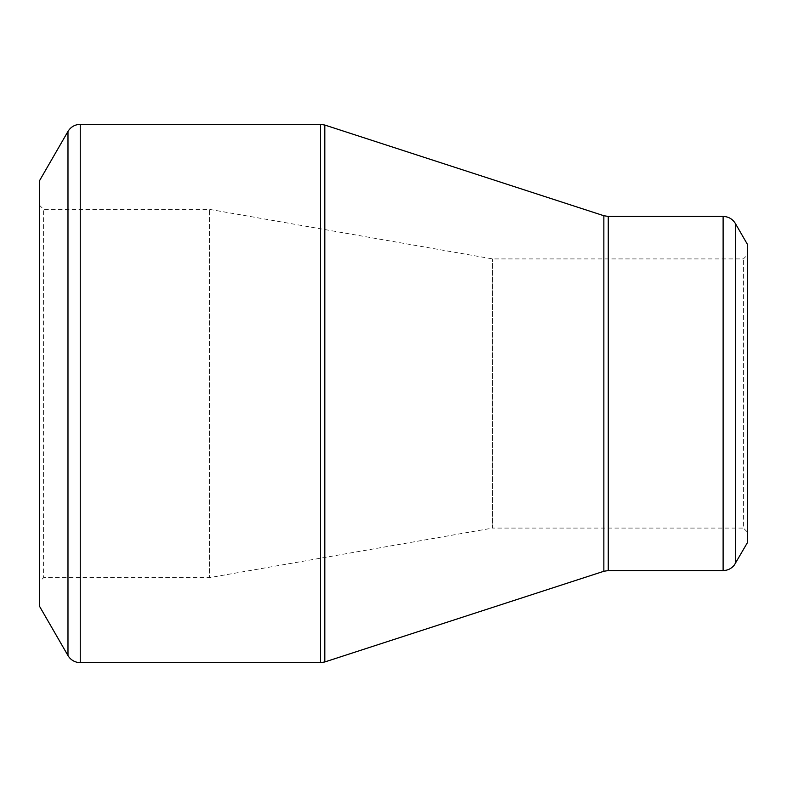 <?xml version="1.0" encoding="UTF-8"?>
<svg xmlns="http://www.w3.org/2000/svg" width="787" height="787" viewBox="0 0 787 787"><rect width="100%" height="100%" fill="white"/><g stroke="black" fill="none" stroke-linecap="round" stroke-linejoin="round"><path stroke-width="0.59" stroke-dasharray="3.94 2.95" d="M39.35 581.908L39.35 205.092L39.35 581.908L43.6 577.658L43.6 209.342L43.6 577.658L209.342 577.658L209.342 209.342L209.342 577.658L492.662 528.077L492.662 258.923L492.662 528.077L743.4 528.077L743.4 258.923L743.4 528.077L747.65 532.327L747.65 254.673L747.65 532.327M39.35 181.01L39.35 605.99M747.65 244.757L747.65 542.243M39.35 205.092L43.6 209.342L209.342 209.342L492.662 258.923L743.4 258.923L747.65 254.673M67.977 131.429L67.977 655.571M320.427 124.346L320.427 662.654M80.244 662.654L80.244 124.346M603.855 215.727L603.855 571.273M324.805 661.956L324.805 125.044M723.115 216.425L723.115 570.575M608.233 570.575L608.233 216.425M735.383 563.492L735.383 223.508"/><path stroke-width="1.18" d="M67.977 655.571L39.35 605.99L39.35 181.01L67.977 131.429C70.8 126.884 74.893 124.523 80.244 124.346L80.244 662.654L78.179 662.506C73.722 661.749 70.318 659.437 67.977 655.571L67.977 131.429M723.115 570.575L723.115 216.425C728.467 216.602 732.549 218.963 735.383 223.508L747.65 244.757L747.65 542.243L734.261 565.155C731.379 568.667 727.66 570.477 723.115 570.575L608.233 570.575L603.855 571.273L324.805 661.956L320.427 662.654L320.427 124.346L80.244 124.346M320.427 124.346L324.805 125.044L324.805 661.956M603.855 571.273L603.855 215.727L324.805 125.044M723.115 216.425L608.233 216.425L608.233 570.575M735.383 223.508L735.383 563.492M320.427 662.654L80.244 662.654M608.233 216.425L603.855 215.727"/></g></svg>
